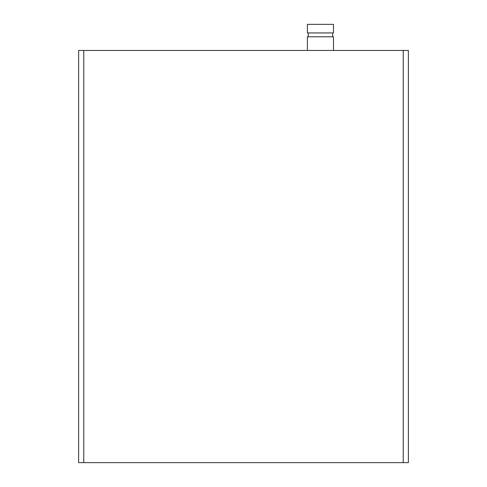 <?xml version="1.0" encoding="UTF-8"?>
<svg xmlns="http://www.w3.org/2000/svg" width="487" height="487" viewBox="0 0 487 487"><rect width="100%" height="100%" fill="white"/><g stroke="black" fill="none" stroke-linecap="round" stroke-linejoin="round"><path stroke-width="0.73" d="M308.253 36.799L308.253 32.939M333.498 50.453L333.498 36.799L307.388 36.799L307.388 50.453M307.388 32.939L333.498 32.939L333.498 24.35L307.388 24.35L307.388 32.939M83.776 50.453L78.62 50.453L78.62 462.65L408.38 462.65L408.38 50.453L83.776 50.453L83.776 462.65M403.224 50.453L403.224 462.65M332.633 36.799L332.633 32.939"/></g></svg>
